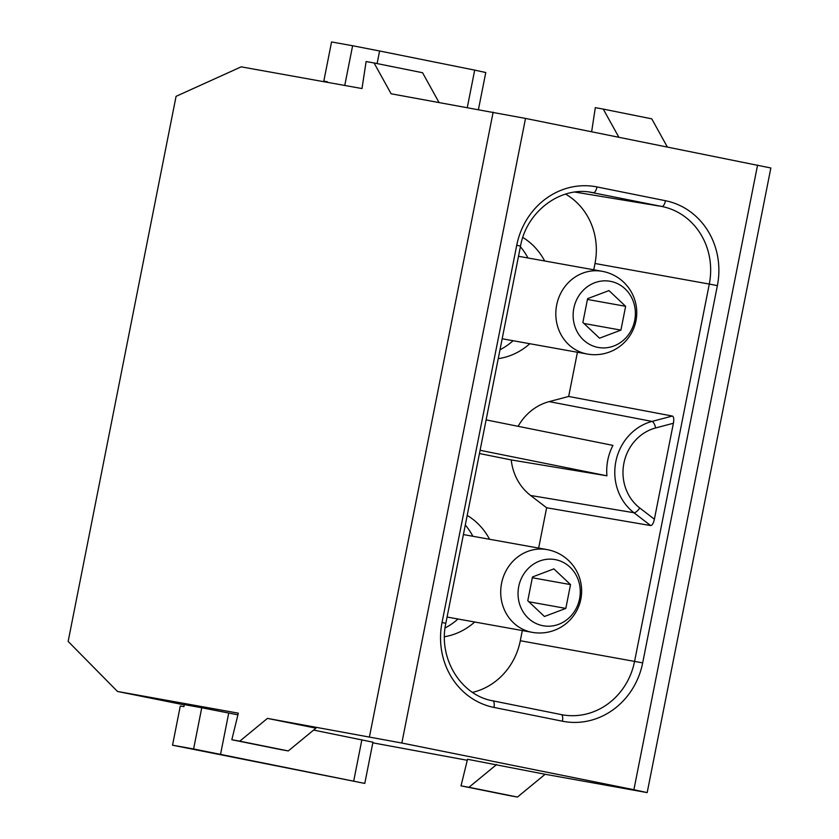 <?xml version="1.0" encoding="UTF-8"?>
<svg xmlns="http://www.w3.org/2000/svg" width="839" height="839" viewBox="0 0 839 839"><rect width="100%" height="100%" fill="white"/><g stroke="black" fill="none" stroke-linecap="round" stroke-linejoin="round"><path stroke-width="1.26" d="M654.389 519.215L639.79 508.004A6.303 2.181 127.5 0 1 633.938 512.734A51.116 47.194 -79.8 0 1 615.836 461.618A51.116 47.194 -79.8 0 1 652.029 421.419L672.333 416.039C673.769 416.731 674.126 419.133 673.392 423.244L654.389 519.215C653.497 523.305 652.249 525.424 650.644 525.56L633.938 512.734L530.605 495.471A52.542 48.505 100.2 0 1 511.234 459.929L479.447 453.532M530.605 495.471L546.629 507.773L538.648 548.087M522.319 630.561L520.306 640.734A65.148 60.146 -79.8 0 1 472.535 692.374M444.45 636.749A65.148 60.146 100.2 0 0 474.696 622.003M489.557 539.267A65.148 60.146 100.2 0 0 467.197 515.429M511.234 459.929L606.933 475.807L480.097 450.291M757.565 165.115L633.896 789.719L401.839 743.029L525.518 118.425L770.852 167.989L647.184 792.603L633.896 789.719M525.518 118.425L391.121 93.79L374.058 62.967L366.119 61.541L361.997 88.556L241.181 66.847L176.075 96.328L68.148 641.426L117.502 691.462L184.223 704.886M267.442 718.394L239.776 741.173L231.826 739.746L280.331 749.51L288.28 750.936L315.946 728.158L267.442 718.394L401.839 743.029M369.475 736.726L493.154 112.122M545.14 774.271L467.522 759.274L461.02 785.86L509.525 795.624L517.474 797.05L545.14 774.271L647.184 792.603M372.82 742.83L467.281 760.281M231.826 739.746L238.328 713.16L117.502 691.462M201.759 707.749L184.276 704.603L183.867 706.669L180.291 706.019L172.53 745.189L193.599 748.975L201.759 707.749L237.909 714.849M193.599 748.975L364.787 783.416L372.946 742.19L313.608 730.077M667.32 146.951L651.767 118.844L603.262 109.091L618.825 137.197M591.642 131.733L595.312 107.654L603.262 109.091M288.28 750.936L239.776 741.173M438.975 102.389L422.562 72.731L374.058 62.967M496.646 764.507L468.97 787.286L517.474 797.05M461.02 785.86L468.97 787.286M220.563 754.23L228.732 713.003M353.712 781.015L361.871 739.788M364.787 783.416L172.53 745.189M467.302 107.476L474.696 70.119L485.771 72.521L478.45 109.479M474.696 70.119L379.595 50.99L377.099 63.586M379.595 50.99L352.621 45.736L344.756 85.463M327.273 82.316L327.378 81.761L323.802 81.121L327.367 81.834M352.621 45.736L331.562 41.95L323.802 81.121M650.644 525.56L546.629 507.773M672.333 416.039L568.674 396.459L549.188 401.619A52.542 48.505 100.2 0 0 518.114 426.317M565.57 194.103A65.148 60.146 -79.8 0 1 594.998 263.498L593.75 269.801M577.421 352.265L568.674 396.459M486.117 419.878L612.963 445.394A51.231 47.299 100.2 0 0 606.933 475.807M498.24 358.652A65.148 60.146 100.2 0 0 529.797 343.717M544.658 260.981A65.148 60.146 100.2 0 0 522.791 237.437M520.4 246.729A65.148 60.146 -79.8 0 1 527.972 257.982M513.101 340.718A65.148 60.146 -79.8 0 1 500.002 349.758M502.173 338.757L587.29 354.037A42.034 38.804 -79.8 0 1 556.677 305.018A42.034 38.804 -79.8 0 1 602.15 271.301L518.512 256.283M634.693 320.508A33.623 31.043 100.2 0 0 610.782 281.401A33.623 31.043 100.2 0 0 573.824 308.27A33.623 31.043 -79.8 0 0 597.725 347.367A33.623 31.043 -79.8 0 0 634.693 320.508M582.874 322.459L587.594 298.663L608.967 290.588L625.632 306.308L620.923 330.115L599.539 338.19L582.874 322.459M587.436 299.45L625.632 306.308M583.954 323.476L620.923 330.115M465.299 525.015A65.148 60.146 -79.8 0 1 472.86 536.268M458 619.004A65.148 60.146 -79.8 0 1 445.069 627.96M447.072 617.043L532.178 632.333A42.034 38.804 -79.8 0 1 501.575 583.315A42.034 38.804 -79.8 0 1 547.049 549.597L463.401 534.569M579.581 598.805A33.623 31.043 100.2 0 0 555.68 559.697A33.623 31.043 100.2 0 0 518.722 586.555A33.623 31.043 -79.8 0 0 542.623 625.663A33.623 31.043 -79.8 0 0 579.581 598.805M527.773 600.755L532.492 576.949L553.866 568.873L570.53 584.605L565.822 608.411L544.438 616.487L527.773 600.755M532.335 577.746L570.53 584.605M528.843 601.762L565.822 608.411M442.038 622.507L445.834 623.304L520.526 246.068L516.73 245.271L442.038 622.507A73.014 67.403 100.2 0 0 493.94 707.424L562.413 721.204A73.014 67.403 100.2 0 0 642.674 662.873L717.376 285.638A73.014 67.403 100.2 0 0 665.474 200.72L597.001 186.94A73.014 67.403 100.2 0 0 516.73 245.271M597.001 186.94A6.303 2.423 101.4 0 1 593.404 192.697A66.711 61.583 100.2 0 0 591.474 192.351C560.546 186.279 526.651 211.313 520.526 246.068M717.376 285.638L709.291 284.064A66.711 61.583 100.2 0 0 661.877 206.478L589.555 192.068M574.935 192.079L661.877 206.478A6.303 2.423 -78.6 0 0 665.474 200.72M561.281 714.597A66.711 61.583 100.2 0 0 561.669 714.671A66.711 61.583 100.2 0 0 634.599 661.3L709.291 284.064L594.998 263.498M520.306 640.734L642.674 662.873M562.413 721.204A6.303 2.423 -78.6 0 0 561.27 714.587L492.797 700.817L561.669 714.671M445.834 623.304C438.042 658.521 461.031 695.447 492.797 700.817A6.303 2.423 101.4 0 1 492.797 700.817A6.303 2.423 101.4 0 1 493.94 707.424M549.188 401.619L652.029 421.419A6.303 2.223 75.2 0 1 655.637 427.953L673.392 423.244M639.79 508.004A44.813 41.373 -79.8 0 1 623.912 463.191A44.813 41.373 -79.8 0 1 655.637 427.953M587.29 354.037A42.034 42.034 0 0 0 635.952 320.834A42.034 42.034 0 0 0 602.15 271.301M532.178 632.333A42.034 42.034 0 0 0 580.84 599.13A42.034 42.034 0 0 0 547.049 549.597"/></g></svg>
